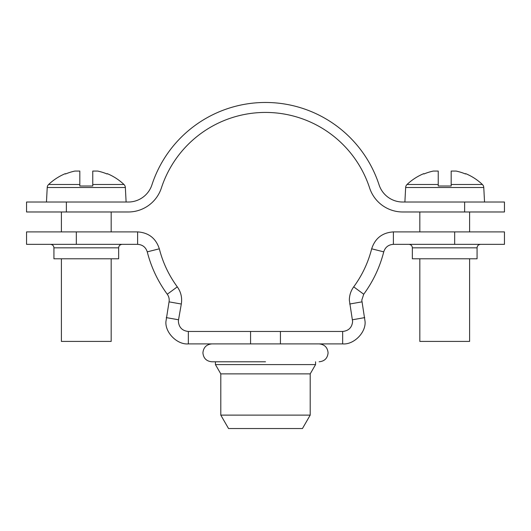 <?xml version="1.0" encoding="UTF-8"?>
<svg xmlns="http://www.w3.org/2000/svg" width="531" height="531" viewBox="0 0 531 531"><rect width="100%" height="100%" fill="white"/><g stroke="black" fill="none" stroke-linecap="round" stroke-linejoin="round"><path stroke-width="0.8" d="M118.645 247.831L53.93 247.831L53.93 258.783L118.645 258.783L118.645 247.831C118.831 245.734 119.993 244.572 122.13 244.346M412.355 247.831L477.07 247.831L477.07 258.783L412.355 258.783L412.355 247.831C412.169 245.734 411.007 244.572 408.87 244.346M76.331 244.34L76.331 231.894L26.55 231.894L26.55 244.34L137.609 244.34C142.52 244.672 145.74 247.18 147.26 251.86C151.196 267.272 157.866 281.397 167.272 294.234C168.904 296.53 169.495 299.079 169.057 301.86L165.938 321.501C164.935 332.585 177.254 344.904 188.339 343.902L342.661 343.902C353.746 344.904 366.065 332.585 365.062 321.501L361.79 300.134L363.728 294.234C373.134 281.397 379.804 267.272 383.74 251.86C385.26 247.18 388.48 244.672 393.391 244.34L504.45 244.34L504.45 231.894L393.391 231.894C382.347 232.644 375.105 238.28 371.673 248.807C368.142 262.646 362.155 275.33 353.706 286.853C350.845 290.815 349.391 295.243 349.345 300.134L352.617 321.501C351.987 327.508 348.668 330.826 342.661 331.457L342.661 343.902M166.276 317.611L178.535 319.775L178.383 321.501C179.013 327.508 182.332 330.826 188.339 331.457L342.661 331.457M76.331 231.894L137.609 231.894C148.653 232.644 155.895 238.28 159.327 248.807C162.858 262.646 168.845 275.33 177.294 286.853C180.965 292.03 182.306 297.752 181.31 304.024L178.535 319.775M393.391 244.34L393.391 231.894M361.943 301.86L349.69 304.024M364.724 317.611L352.465 319.775M363.728 294.234L353.706 286.853M383.74 251.86L371.673 248.807M137.609 244.34L137.609 231.894M169.057 301.86L181.31 304.024M188.339 331.457L188.339 343.902M147.26 251.86L159.327 248.807M167.272 294.234L177.294 286.853M265.5 361.784L211.856 361.784L265.5 361.784M215.433 361.784L215.433 364.591L315.567 364.591L315.567 361.784M310.204 415.123L302.458 428.537L228.542 428.537L220.796 415.123L310.204 415.123L310.204 373.884L220.796 373.884L215.433 364.591M66.375 202.026L66.375 211.982L26.55 211.982L26.55 202.026L128.263 202.026A24.891 24.891 0 0 0 151.926 184.861A119.475 119.475 0 0 1 379.074 184.861A24.891 24.891 0 0 0 402.737 202.026L504.45 202.026L504.45 211.982L464.625 211.982L464.625 202.026M66.375 211.982L128.263 211.982A34.847 34.847 0 0 0 161.391 187.954A109.519 109.519 0 0 1 369.609 187.954A34.847 34.847 0 0 0 402.737 211.982L464.625 211.982M407.038 184.489L438.241 184.489L438.241 171.068L433.283 171.068A54.374 54.374 0 0 0 423.917 173.989L423.745 173.644A54.759 54.759 0 0 0 407.038 184.489A4.48 4.48 0 0 0 405.651 187.509L483.774 187.509A4.48 4.48 0 0 0 482.387 184.489A54.759 54.759 0 0 0 465.68 173.644L465.508 173.989A54.374 54.374 0 0 0 456.142 171.068L451.184 171.068L451.184 184.489L482.387 184.489M451.184 186.003L451.184 184.489L451.184 186.003L438.241 186.003L451.184 186.003L451.184 185.584M438.241 184.489L438.241 186.003M405.651 187.509L404.887 202.026M483.774 187.509L484.537 202.026M419.822 258.783L419.822 341.413L469.603 341.413L469.603 258.783M469.603 231.894L469.603 211.982M419.822 231.894L419.822 211.982M48.613 184.489L79.816 184.489L79.816 171.068L74.858 171.068A54.374 54.374 0 0 0 65.492 173.989L65.32 173.644A54.759 54.759 0 0 0 48.613 184.489A4.48 4.48 0 0 0 47.226 187.509L125.349 187.509A4.48 4.48 0 0 0 123.962 184.489A54.759 54.759 0 0 0 107.255 173.644L107.083 173.989A54.374 54.374 0 0 0 97.717 171.068L92.759 171.068L92.759 184.489L123.962 184.489M92.759 186.003L92.759 184.489L92.759 186.003L79.816 186.003L92.759 186.003L92.759 185.584M79.816 184.489L79.816 186.003M47.226 187.509L46.462 202.026M125.349 187.509L126.112 202.026M61.397 258.783L61.397 341.413L111.178 341.413L111.178 258.783M111.178 231.894L111.178 211.982M61.397 231.894L61.397 211.982M250.566 331.457L250.566 343.902M454.669 244.34L454.669 231.894M280.434 343.902L280.434 331.457M53.93 247.831C53.744 245.734 52.582 244.572 50.445 244.346M477.07 247.831C477.256 245.734 478.418 244.572 480.555 244.346M211.856 361.784C206.44 361.246 203.459 358.266 202.915 352.843C203.459 347.427 206.44 344.446 211.856 343.902M319.144 343.902C324.56 344.446 327.541 347.427 328.085 352.843C327.541 358.266 324.56 361.246 319.144 361.784M310.204 373.884L315.567 364.591M220.796 415.123L220.796 373.884"/></g></svg>

